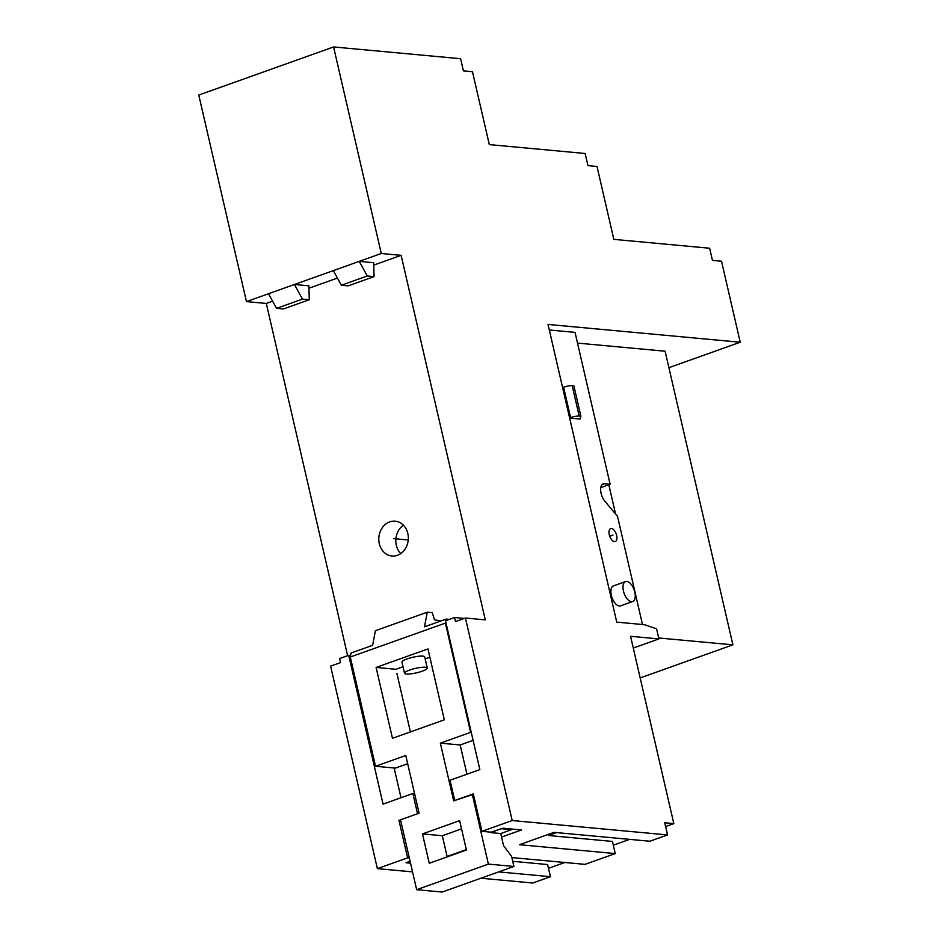 <?xml version="1.0" encoding="UTF-8"?>
<svg xmlns="http://www.w3.org/2000/svg" width="939" height="939" viewBox="0 0 939 939"><rect width="100%" height="100%" fill="white"/><g stroke="black" fill="none" stroke-linecap="round" stroke-linejoin="round"><path stroke-width="1.41" d="M401.129 255.349L485.287 619.869L465.439 618.026L512.189 820.533L667.547 834.924L664.742 822.764L673.815 823.609L630.562 636.29L658.908 638.907L656.572 628.79L644.53 624.705L616.747 622.123L548.024 324.436L740.225 342.23L721.528 261.23L712.455 260.396L709.649 248.236L613.836 239.363L597.004 166.461L587.931 165.628L585.126 153.48L489.301 144.606L472.47 71.704L463.408 70.859L460.603 58.711L333.591 46.95L381.281 253.507L401.129 255.349L373.769 265.103M394.134 767.996L401 797.739M347.618 655.668L266.3 303.438L246.464 301.607L268.495 293.743L276.536 308.356L283.343 308.99L309.271 299.741L308.884 285.832L294.423 284.494L268.495 293.743M337.418 278.073L308.954 288.226M272.592 301.196L266.3 303.438M407.819 533.516A17.489 14.742 -84.7 0 0 395.166 521.192A17.489 14.742 -84.7 0 0 379.297 543.693A17.489 14.742 -84.7 0 0 391.95 556.017A17.489 14.742 -84.7 0 0 407.819 533.516M350.599 655.469L348.698 655.293L383.053 804.136L412.878 793.502L417.55 813.749L398.969 820.381L400.683 820.533M412.878 793.502L414.592 793.655M512.189 820.533L481.942 831.332L473.291 793.866L454.711 800.486L450.039 780.239L479.852 769.604L445.485 620.761L454.57 617.522L455.497 621.571L465.439 618.026M348.698 655.293L339.613 658.532L340.552 662.582L330.61 666.127L377.372 868.634L407.62 857.847L398.969 820.381M464.324 618.425L454.57 617.522M377.372 868.634L412.538 871.885M480.932 878.223L532.718 883.012L550.43 876.697L498.644 871.897M333.591 46.95L198.775 95.05L246.464 301.607M407.62 857.847L409.334 858M410.097 861.286L406.024 862.741L410.531 863.164M447.117 856.485L466.343 849.631M501.567 837.06L521.532 829.947L502.811 828.21L491.578 832.224L481.942 831.332M667.547 834.924L649.823 841.238L554.01 832.365L519.431 844.701L615.256 853.574L585.009 864.361L511.849 857.589M550.43 876.697L547.625 864.549L512.706 861.309M615.256 853.574L612.451 841.426L548.376 835.487L556.487 832.6M673.815 823.609L665.61 826.531M629.623 839.372L613.32 845.182M564.808 862.495L548.505 868.305M548.376 835.487L548.141 834.454M623.449 591.042A10.599 5.305 70.4 0 0 632.675 601.547A10.599 5.305 70.4 0 0 634.787 592.086A10.599 5.305 70.4 0 0 625.55 581.581A10.599 5.305 70.4 0 0 623.449 591.042M625.55 581.581L613.46 585.901A10.599 5.305 70.4 0 0 611.348 595.349A10.599 5.305 70.4 0 0 620.573 605.866L632.675 601.547M615.585 514.032L608.812 484.724L600.796 487.576M642.487 624.505L617.522 516.356L604.869 501.215A10.599 5.305 -109.6 0 1 600.714 490.944A10.599 5.305 -109.6 0 1 603.214 483.878A10.599 5.305 -109.6 0 1 604.446 483.738L610.115 484.254L575.044 332.383L549.303 329.988M658.908 638.907L633.285 648.051M577.52 343.099L665.105 351.209L732.889 644.847L640.175 677.923M658.697 637.98L732.889 644.847M608.812 484.724L610.115 484.254M740.225 342.23L668.908 367.677M616.641 535.394A6.89 3.451 70.4 0 0 610.643 528.575A6.89 3.451 70.4 0 0 609.282 534.714A6.89 3.451 70.4 0 0 615.28 541.545A6.89 3.451 70.4 0 0 616.641 535.394M569.644 418.09L580.079 419.052L580.889 416.212L579.187 416.059A6.362 1.244 167 0 0 570.595 417.597L569.609 417.949M580.889 416.212L573.87 385.835L572.18 385.683A6.362 1.244 167 0 0 563.588 387.22L562.602 387.572M381.281 253.507L294.423 284.494L302.464 299.107L276.536 308.356M341.35 285.233L367.278 275.984L359.25 261.371L373.699 262.709L374.086 276.618L348.158 285.867L341.35 285.233L333.322 270.62M302.464 299.107L309.271 299.741M367.278 275.984L374.086 276.618M403.383 525.206A17.489 14.742 -84.7 0 0 396.305 545.266A17.489 14.742 -84.7 0 0 400.753 553.587M407.679 763.712L395.378 768.102L375.53 766.271L350.306 657.018L351.057 653.016L372.654 645.316L375.389 630.703L427.245 612.205L424.51 626.818L446.119 619.106L445.837 620.632M350.306 657.018L445.379 623.097L445.673 621.536M471.272 732.42L470.603 732.35L445.379 623.097M470.603 732.35L440.344 743.148L453.678 800.861L473.409 794.335M511.403 829.008L511.555 829.677L500.745 833.539L503.55 845.687L511.567 856.333L513.903 866.462L442.163 892.05L416.658 889.691L488.386 864.103L472.258 794.23M416.658 889.691L400.519 819.817L419.099 813.197L405.777 755.472L375.53 766.271M422.48 833.902L429.264 863.27L466.425 850.018L459.641 820.651L422.48 833.902L442.328 835.745L447.199 856.873M376.093 667.429L392.467 738.312L444.323 719.814L427.949 648.931L376.093 667.429L395.941 669.272L403.031 666.737M427.245 612.205L432.292 612.674L434.487 619.81L440.919 620.961M429.851 657.171L425.144 658.849M473.103 740.378L460.192 744.979L466.941 774.206M396.88 673.322L410.402 731.915M461.554 828.891L442.328 835.745M427.257 668.016L424.686 656.877A11.655 2.289 167 0 0 422.832 656.115A11.655 2.289 167 0 0 409.827 658.051A11.655 2.289 167 0 0 401.974 662.124L404.545 673.263A11.655 2.289 167 0 0 406.387 674.026A11.655 2.289 167 0 0 419.404 672.089A11.655 2.289 167 0 0 427.257 668.016A11.655 2.289 167 0 0 425.402 667.253A11.655 2.289 167 0 0 412.397 669.19A11.655 2.289 167 0 0 404.545 673.263M449.3 619.4L446.119 619.106M440.344 743.148L460.192 744.979M501.86 828.55L491.003 832.165M491.109 832.647L500.745 833.539M513.903 866.462L488.386 864.103M410.155 861.521L408.524 861.849M410.32 862.248L408.571 862.084M511.555 829.677L501.919 828.785M609.716 536.216L612.967 535.054M408.242 539.972L393.558 538.61M602.181 484.536L604.446 483.738M563.588 387.22L570.595 417.597M572.18 385.683L579.187 416.059"/></g></svg>

